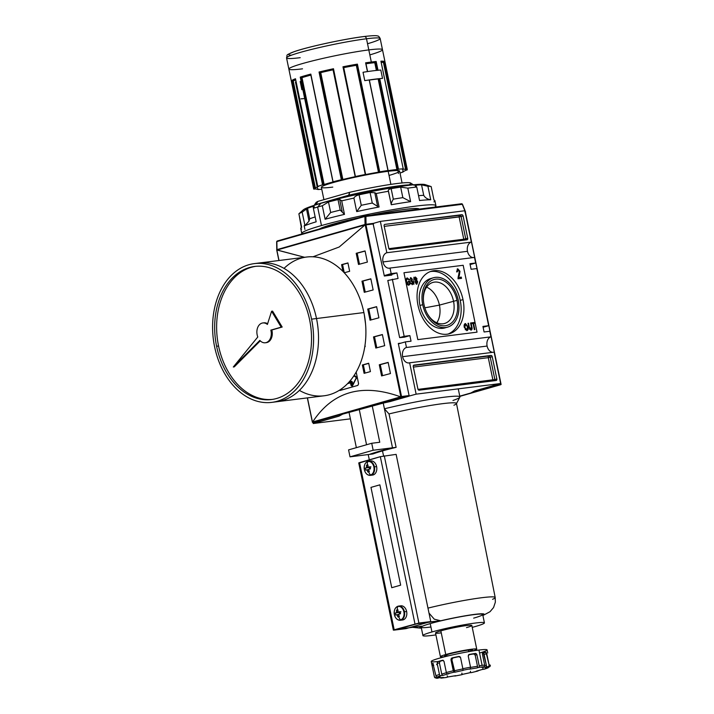<?xml version="1.0" encoding="UTF-8"?>
<svg xmlns="http://www.w3.org/2000/svg" width="714" height="714" viewBox="0 0 714 714"><rect width="100%" height="100%" fill="white"/><g stroke="black" fill="none" stroke-linecap="round" stroke-linejoin="round"><path stroke-width="1.07" d="M423.447 300.835A21.331 14.78 -105.9 0 1 432.898 282.432A21.331 14.78 -105.9 0 1 453.506 301.085A21.331 14.78 -105.9 0 1 444.608 323.46A21.331 14.78 -105.9 0 1 426.865 312.812A21.331 14.78 -105.9 0 0 445.929 322.987A21.331 14.78 -105.9 0 0 453.506 301.085A21.331 14.78 74.1 0 0 435.852 282.03A21.331 14.78 74.1 0 0 423.447 300.835M456.987 300.371A23.848 16.529 -105.9 0 1 445.313 325.736A23.848 16.529 -105.9 0 1 424 304.521A23.848 16.529 -105.9 0 1 423.411 300.478A23.848 16.529 -105.9 0 1 437.12 279.076A23.848 16.529 -105.9 0 1 456.987 300.371A23.848 16.529 -105.9 0 1 448.392 324.906A23.848 16.529 -105.9 0 1 427.026 313.143A23.848 16.529 -105.9 0 1 424 304.521A23.848 16.529 -105.9 0 1 435.674 279.165A23.848 16.529 -105.9 0 1 456.987 300.371L439.422 305.11A21.331 14.78 -105.9 0 1 436.789 322.773A21.331 14.78 -105.9 0 0 439.422 305.11A21.331 14.78 74.1 0 0 426.624 287.135A21.331 14.78 -105.9 0 1 439.422 305.11L424.848 307.814M458.263 300.21A25.686 17.796 74.1 0 0 433.443 277.746A25.686 17.796 74.1 0 0 422.724 304.682A25.686 17.796 74.1 0 0 447.544 327.146A25.686 17.796 74.1 0 0 458.263 300.21A25.686 17.796 -105.9 0 1 445.688 327.53A25.686 17.796 -105.9 0 1 422.724 304.682A25.686 17.796 -105.9 0 1 435.299 277.371A25.686 17.796 -105.9 0 1 458.263 300.21M447.544 327.146L444.768 327.94A25.686 17.796 -105.9 0 1 419.957 305.476A25.686 17.796 -105.9 0 1 430.676 278.54A25.686 17.796 -105.9 0 1 432.077 278.228A25.686 17.796 74.1 0 0 419.957 305.476L422.724 304.682M460.227 300.407A32.541 22.545 74.1 0 0 430.194 271.623A32.541 22.545 -105.9 0 1 460.227 300.407A32.541 22.545 -105.9 0 1 448.017 334.072A32.541 22.545 74.1 0 0 460.227 300.407L463.002 299.612A32.541 22.545 -105.9 0 1 449.418 333.733A32.541 22.545 -105.9 0 1 417.985 305.28A32.541 22.545 -105.9 0 1 431.559 271.159A32.541 22.545 -105.9 0 1 463.002 299.612A32.541 22.545 -105.9 0 1 447.071 334.214A32.541 22.545 -105.9 0 1 417.985 305.28A32.541 22.545 74.1 0 1 433.916 270.677A32.541 22.545 74.1 0 1 463.002 299.612M470.776 329.261L470.178 329.431L470.776 329.261L471.365 326.932L470.544 322.969L471.053 322.906L471.883 326.914C472.373 328.654 472.079 329.734 470.999 330.154L468.839 327.298L468.009 323.29L468.518 323.228L469.339 327.19L470.776 329.261L469.339 327.19L468.518 323.228L468.009 323.29L468.839 327.298L470.999 330.154C472.079 329.734 472.373 328.654 471.883 326.914L471.053 322.906L470.544 322.969L471.365 326.932L470.365 329.395M457.558 268.866L456.63 271.784L457.371 271.82L457.995 269.946L457.371 271.82L456.63 271.784L457.781 268.821L459.986 271.302L458.665 277.434L461.28 277.103L461.539 278.353L457.995 278.799L459.281 271.409L457.772 270.008M413.924 277.202L413.834 284.359L413.924 277.202M409.068 285.038L410.273 283.788L408.265 285.252L409.595 283.556L410.273 283.788L409.738 281.209L409.149 281.378L409.292 282.092L409.149 281.378L408.113 281.512L409.738 281.209L408.096 281.414L408.265 282.217L409.399 282.075L409.675 283.396L408.06 284.449L406.98 284.047L408.649 284.279L406.105 281.834L406.596 281.691L406.462 280.281L405.936 280.432L407.498 278.746L406.462 280.281L406.596 281.691L408.649 284.279L409.675 283.396L409.399 282.075L408.265 282.217L408.096 281.414L409.738 281.209L410.273 283.788L408.854 285.082C407.417 284.948 406.498 283.851 406.096 281.798C405.623 279.718 406.034 278.433 407.337 277.942L409.39 279.79L407.301 278.781L405.864 280.45L406.9 278.915M407.105 277.987L407.337 277.942C406.034 278.433 405.623 279.718 406.096 281.798C406.498 283.851 407.417 284.948 408.854 285.082M410.702 277.612L410.041 279.522L411.005 278.389L411.817 279.317L411.21 280.495L411.817 279.317L411.005 278.389L410.041 279.522L410.827 277.594L412.317 279.219L412.067 280.673L413.147 282.298L412.299 284.645L410.666 282.833L412.237 283.824L411.648 283.993L412.638 282.351L411.326 281.289L411.389 280.45L410.791 280.62M412.451 284.618L413.147 282.298L412.067 280.673L412.317 279.219L410.827 277.594M411.63 281.146L412.638 282.351L412.148 283.842L410.666 282.833L412.299 284.645M416.887 284.065L415.182 282.084L415.539 280.227L414.656 278.915L415.423 277.014L416.94 278.647L416.628 280.084L417.717 281.789L416.887 284.065L417.717 281.789L416.628 280.084L416.94 278.647L415.423 277.014L414.656 278.915L415.539 280.227L415.182 282.084L417.047 284.038M468.036 326.869C468.5 328.851 468.125 330.118 466.911 330.662L464.323 327.423C463.823 325.397 464.198 324.094 465.43 323.522L468.036 326.869L465.43 323.522C464.198 324.094 463.823 325.397 464.323 327.423L466.911 330.662C468.125 330.118 468.5 328.851 468.036 326.869L467.545 327.012L468.036 326.869M473.56 323.415L474.837 329.573L474.328 329.645L473.052 323.478L471.784 323.638L471.615 322.835L474.658 322.451L474.819 323.255L473.56 323.415L474.819 323.255L474.658 322.451L471.615 322.835L471.784 323.638L473.052 323.478L474.328 329.645L474.837 329.573L473.56 323.415L473.07 323.558L473.56 323.415M469.946 263.716L475.667 262.993L470.124 264.582L475.667 262.993L469.946 263.716L471.097 269.285L476.827 268.571L488.653 325.691L484.128 326.985L488.653 325.691L482.932 326.414L488.653 325.691L476.827 268.571L471.097 269.285L469.946 263.716M402.616 356.688A7.845 5.623 82.8 0 0 409.64 362.801L416.137 394.155L409.64 362.801L494.142 352.163L409.64 362.801A7.845 5.623 82.8 0 1 409.033 362.926A7.845 5.623 82.8 0 1 402.616 356.688A7.845 5.623 82.8 0 1 406.471 347.477L490.964 336.838L489.813 331.269L484.083 331.983L482.932 326.414L484.083 331.983L489.813 331.269L490.964 336.838L406.471 347.477L405.311 341.899L406.471 347.477A7.845 5.623 82.8 0 0 402.616 356.688L487.109 346.058A7.845 5.623 -97.2 0 0 492.91 352.323A7.845 5.623 -97.2 0 1 487.109 346.058A7.845 5.623 82.8 0 1 490.964 336.838A7.845 5.623 -97.2 0 0 487.109 346.058M411.041 341.185L405.311 341.899L398.385 343.88L405.311 341.899L411.041 341.185L409.881 335.607L399.635 337.624L404.16 336.33L392.334 279.201L404.16 336.33L409.881 335.607L404.347 337.186L399.635 337.624L387.8 280.495L399.635 337.624L404.347 337.186L409.881 335.607L411.041 341.185M398.055 278.487L387.8 280.495L398.055 278.487L396.904 272.909L398.055 278.487M396.904 272.909L391.174 273.632L384.248 275.604L391.174 273.632L390.022 268.053L391.174 273.632L396.904 272.909L387.283 275.658L396.904 272.909M382.99 261.949A7.845 5.623 82.8 0 0 390.022 268.053L474.515 257.424L475.667 262.993L474.515 257.424L390.022 268.053A7.845 5.623 82.8 0 1 389.416 268.178A7.845 5.623 82.8 0 1 382.99 261.949A7.845 5.623 82.8 0 1 386.845 252.729L380.357 221.385L386.845 252.729L471.347 242.1A7.845 5.623 -97.2 0 0 467.491 251.31A7.845 5.623 -97.2 0 0 473.293 257.576A7.845 5.623 -97.2 0 1 467.491 251.31A7.845 5.623 82.8 0 1 471.347 242.1L464.85 210.746L471.347 242.1L386.845 252.729A7.845 5.623 82.8 0 0 382.99 261.949L467.491 251.31M380.357 221.385L373.056 223.464L384.337 276.023L373.038 223.473L380.357 221.385L464.85 210.746L380.357 221.385M313.009 422.385L313.241 423.518L350.387 418.841L313.241 423.518L313.009 422.385M338.963 416.173L313.241 423.518L338.963 416.173L342.738 414.12L374.395 405.088L390.406 401.491L374.395 405.088L342.738 414.12L338.963 416.173L320.47 421.438L338.963 416.173L342.738 414.12L338.963 416.173M416.137 394.155L342.738 414.12L416.137 394.155L500.63 383.516L474.908 390.853L500.63 383.516L416.137 394.155M494.142 352.163L500.63 383.516L494.142 352.163M417.886 388.925L413.272 366.63L417.886 388.925A1.428 0.991 74.1 0 0 419.163 390.192L496.159 380.5L419.163 390.192A1.428 0.991 74.1 0 1 417.886 388.925M496.159 380.5A1.428 0.991 74.1 0 0 496.855 378.982L492.241 356.697L496.855 378.982L494.873 379.553L490.259 357.259A1.428 0.991 74.1 0 0 488.983 355.991L413.415 365.506L488.983 355.991A1.428 0.991 -105.9 0 1 490.259 357.259L488.287 357.669L492.901 379.955L418.038 389.38L494.873 379.553L490.259 357.259L492.241 356.697A1.428 0.991 74.1 0 0 490.964 355.42L413.968 365.113L488.983 355.991A1.428 1.026 82.8 0 0 488.287 357.669A1.428 1.026 82.8 0 1 488.983 355.991L490.964 355.42A1.428 0.991 74.1 0 1 492.241 356.697L488.287 357.669L492.901 379.955L494.873 379.553A1.428 0.991 -105.9 0 1 494.731 380.687A1.428 0.991 74.1 0 0 494.873 379.553L496.855 378.982A1.428 0.991 74.1 0 1 496.159 380.5M413.968 365.113A1.428 0.991 74.1 0 0 413.272 366.63A1.428 0.991 74.1 0 1 413.968 365.113L413.968 365.113M463.1 215.967L467.715 238.262L463.1 215.967A1.428 0.991 74.1 0 0 461.824 214.7L384.828 224.392L459.843 215.262A1.428 0.991 -105.9 0 1 461.119 216.538L463.1 215.967A1.428 0.991 74.1 0 0 461.824 214.7L459.843 215.262A1.428 1.026 -97.2 0 0 459.138 216.94L384.221 226.374L461.119 216.538A1.428 0.991 74.1 0 0 459.843 215.262A1.428 1.026 82.8 0 0 459.138 216.94L463.761 239.235L459.138 216.94L463.1 215.967M384.828 224.392A1.428 0.991 74.1 0 0 384.132 225.91L388.746 248.204L384.132 225.91A1.428 0.991 74.1 0 1 384.828 224.392L384.828 224.392M388.746 248.204A1.428 0.991 74.1 0 0 390.022 249.472L467.018 239.779L390.022 249.472A1.428 0.991 74.1 0 1 388.746 248.204M467.018 239.779A1.428 0.991 74.1 0 0 467.715 238.262L465.733 238.824L461.119 216.538L465.733 238.824A1.428 0.991 -105.9 0 1 465.59 239.958A1.428 0.991 74.1 0 0 465.733 238.824L463.761 239.235A1.428 1.026 -97.2 0 0 464.243 240.127A1.428 1.026 82.8 0 1 463.761 239.235L467.715 238.262A1.428 0.991 74.1 0 1 467.018 239.779M471.133 392.914L474.908 390.853L471.133 392.914L459.771 396.154L471.133 392.914M483.083 327.146L484.128 326.985L483.083 327.146M341.729 388.684L341.792 388.987A1.428 1.026 -97.2 0 0 342.238 389.844A1.428 1.026 -97.2 0 1 341.792 388.987L341.729 388.684M407.337 277.942L409.39 279.79L408.97 280.075L407.498 278.746M406.828 278.103L408.39 279.067L406.828 278.103M412.148 283.842L411.648 283.993M410.416 278.558L409.97 279.718L410.416 278.558M410.434 277.764L411.389 278.514L410.434 277.764M411.826 279.361L412.317 279.219L411.826 279.361M411.719 279.388L411.469 280.843L412.067 280.673L411.469 280.843L412.076 281.289L411.469 280.843L411.719 279.388M412.656 282.432L413.147 282.298L412.656 282.432M412.638 283.369L412.121 284.654L412.638 283.369M415.012 277.175L416.012 277.933L415.012 277.175M416.44 278.79L416.94 278.647L416.44 278.79M416.342 278.817L416.039 280.254L416.628 280.084L416.039 280.254L416.583 280.691L416.039 280.254L416.342 278.817M417.226 281.932L417.717 281.789L417.226 281.932M417.128 281.959L416.298 284.234L417.128 281.959M416.726 283.262L415.191 282.146L416.155 280.584L417.208 281.843L416.726 283.262L417.208 281.843L416.155 280.584L415.682 282.003L416.726 283.262L415.628 283.262L416.824 283.244L416.226 283.413M415.432 277.862L414.566 279.022L415.593 277.817L415.164 278.853L416.092 279.763L415.494 279.933M416.003 279.781L416.432 278.737L416.003 279.781L414.673 278.995L415.593 277.817L416.432 278.737L415.593 277.817M416.155 280.584L415.468 280.772M457.995 269.946L459.281 271.409L457.995 278.799L461.539 278.353L461.28 277.103L460.682 277.273L460.923 278.433L460.682 277.273L458.067 277.603L461.28 277.103L458.067 277.603L459.334 275.497L458.745 275.666L459.397 271.472L459.986 271.302L459.397 271.472L457.183 268.991L459.397 271.472L458.067 277.603L459.334 275.497L459.986 271.302L457.781 268.821M457.406 270.115L456.773 271.989L457.406 270.115M464.966 323.683L466.554 324.736L464.966 323.683M467.599 328.922L466.769 330.68L467.599 328.922M466.742 329.859L464.341 327.512L465.599 324.326L467.536 326.923L466.742 329.859L467.536 326.923L465.599 324.326L464.832 327.369L466.742 329.859L465.207 329.645L466.296 330.002M465.01 324.495L464.154 325.361L465.349 324.397M465.599 324.326L464.868 324.522M470.562 323.049L471.053 322.906L470.562 323.049M471.499 328.654L470.892 330.163L471.499 328.654M468.027 323.362L468.518 323.228L468.027 323.362M469.401 329.118L470.178 329.431L469.401 329.118M471.642 322.924L474.658 322.451L474.06 322.621L474.212 323.335L474.06 322.621L471.642 322.924M408.81 396.243L390.406 401.491L408.81 396.243L409.095 395.574L408.81 396.243L401.214 397.198L408.81 396.243M398.305 343.461L409.095 395.574L398.305 343.461L401.081 343.113L398.305 343.461M391.834 275.077L384.337 276.023L391.834 275.077M358.589 383.721L356.179 372.074L358.589 383.721L357.857 385.399A428.114 32.755 168.3 0 0 340.042 390.487A428.114 32.755 -11.7 0 1 357.857 385.399L358.589 383.721M365.202 224.767L339.195 247.008L312.973 256.79L339.195 247.008L365.015 224.928L277.014 250.043L304.583 257.29L276.693 249.864L276.943 250.284L277.184 249.614L365.434 224.428L365.979 224.865L373.547 223.919L365.461 224.526L276.836 249.989L279.013 260.503L276.693 249.864L365.434 224.428L400.857 396.913L401.527 396.52L365.979 224.865L401.527 396.52L401.214 397.198L312.964 422.385L312.625 421.983C332.867 391.326 362.194 382.954 400.616 396.868C362.194 382.954 332.867 391.326 312.625 421.983L400.616 396.868L401.214 397.198L312.411 422.358L400.857 396.913L365.202 224.767M364.095 373.342L362.364 364.988A428.114 32.755 -11.7 0 1 368.692 363.239L370.423 371.601A428.114 32.755 168.3 0 0 364.095 373.342L362.364 364.988A428.114 32.755 -11.7 0 1 368.692 363.239L370.423 371.601A428.114 32.755 168.3 0 0 364.095 373.342M365.229 346.522A428.114 32.755 168.3 0 0 364.783 346.647A428.114 32.755 168.3 0 1 365.229 346.522L364.988 345.335L365.229 346.522M364.318 314.803L365.559 324.049L364.318 314.803M342.988 271.436L341.587 264.671A428.114 32.755 -11.7 0 1 347.923 262.922L349.646 271.284A428.114 32.755 168.3 0 0 344.264 272.766L342.577 264.546L341.587 264.671A428.114 32.755 -11.7 0 1 347.923 262.922L349.646 271.284A428.114 32.755 168.3 0 0 344.264 272.766L342.577 264.546L341.587 264.671L342.988 271.436M381.588 375.921L379.286 364.774A428.114 32.755 -11.7 0 1 388.148 362.4L390.46 373.547A428.114 32.755 168.3 0 0 381.588 375.921L379.286 364.774A428.114 32.755 -11.7 0 1 388.148 362.4L390.46 373.547A428.114 32.755 168.3 0 0 381.588 375.921M375.823 348.057L373.511 336.91A428.114 32.755 -11.7 0 1 382.383 334.536L384.685 345.674A428.114 32.755 168.3 0 0 375.823 348.057L373.511 336.91A428.114 32.755 -11.7 0 1 382.383 334.536L384.685 345.674A428.114 32.755 168.3 0 0 375.823 348.057M358.508 264.457L356.197 253.309A428.114 32.755 -11.7 0 1 365.068 250.935L367.38 262.083A428.114 32.755 168.3 0 0 358.508 264.457L356.197 253.309A428.114 32.755 -11.7 0 1 365.068 250.935L367.38 262.083A428.114 32.755 168.3 0 0 358.508 264.457M364.274 292.329L361.971 281.182A428.114 32.755 -11.7 0 1 370.843 278.799L373.145 289.946A428.114 32.755 168.3 0 0 364.274 292.329L361.971 281.182A428.114 32.755 -11.7 0 1 370.843 278.799L373.145 289.946A428.114 32.755 168.3 0 0 364.274 292.329M370.048 320.193L367.737 309.046A428.114 32.755 -11.7 0 1 376.608 306.663L378.92 317.81A428.114 32.755 168.3 0 0 370.048 320.193L367.737 309.046A428.114 32.755 -11.7 0 1 376.608 306.663L378.92 317.81A428.114 32.755 168.3 0 0 370.048 320.193M373.074 223.464L365.434 224.428L373.038 223.473M376.635 306.797A426.686 32.639 168.3 0 0 368.736 308.921L367.737 309.046L368.736 308.921L371.012 319.934L368.736 308.921A426.686 32.639 168.3 0 1 376.635 306.797M370.869 278.933A426.686 32.639 168.3 0 0 362.962 281.057L361.971 281.182L362.962 281.057L365.238 292.062L362.962 281.057A426.686 32.639 168.3 0 1 370.869 278.933M365.095 251.069A426.686 32.639 168.3 0 0 357.187 253.184L356.197 253.309L357.187 253.184L359.472 264.198L357.187 253.184A426.686 32.639 168.3 0 1 365.095 251.069M382.409 334.661A426.686 32.639 168.3 0 0 374.502 336.785L373.511 336.91L374.502 336.785L376.787 347.798L374.502 336.785A426.686 32.639 168.3 0 1 382.409 334.661M388.175 362.533A426.686 32.639 168.3 0 0 380.276 364.649L379.286 364.774L380.276 364.649L382.552 375.662L380.276 364.649A426.686 32.639 168.3 0 1 388.175 362.533M347.95 263.064A426.686 32.639 168.3 0 0 342.577 264.546A426.686 32.639 168.3 0 1 347.95 263.064M368.719 363.381A426.686 32.639 168.3 0 0 363.355 364.863L362.364 364.988L363.355 364.863L365.05 373.083L363.355 364.863A426.686 32.639 168.3 0 1 368.719 363.381M493.017 385.685L500.612 384.73L493.017 385.685L493.294 385.016L493.017 385.685L474.614 390.942L470.838 392.995L459.771 396.154M499.72 383.775L500.416 384.123L499.72 383.775M501.103 384.453L465.394 212.022L464.832 211.96L465.385 211.996L500.862 384.07L496.998 384.551L501.103 384.489L465.314 212.415M500.612 384.73L459.816 396.377L500.612 384.73L500.862 384.07M465.332 211.871L462.244 204.204L465.314 211.79M366.041 224.285L373.431 223.357L366.041 224.285L365.916 216.44L462.27 204.311L364.899 216.467L365.916 216.44L366.041 224.285M276.987 249.623L365.041 224.491L364.899 216.467A0.714 0.491 -105.9 0 1 365.273 215.887A0.714 0.509 82.8 0 1 365.916 216.44A0.714 0.509 -97.2 0 0 365.273 215.887A0.714 0.491 74.1 0 0 364.899 216.467L276.853 241.591L276.987 249.623L365.041 224.491L364.899 216.467L276.853 241.591L277.005 249.704M380.803 70.043A47.802 3.659 168.3 0 0 377.992 70.267A47.802 3.659 -11.7 0 1 380.803 70.043A47.802 3.659 168.3 0 0 363.033 72.275L364.765 80.637A47.802 3.659 -11.7 0 1 369.165 79.959A47.802 3.659 168.3 0 0 364.765 80.637A47.802 3.659 -11.7 0 1 382.534 78.397L380.803 70.043A47.802 3.659 168.3 0 0 363.033 72.275L364.765 80.637L363.033 72.275A47.802 3.659 -11.7 0 1 367.433 71.596A47.802 3.659 168.3 0 0 363.033 72.275L364.765 80.637A47.802 3.659 -11.7 0 1 382.534 78.397A47.802 3.659 168.3 0 0 379.723 78.629A47.802 3.659 -11.7 0 1 382.534 78.397L380.803 70.043M380.981 61.342L403.249 168.879A47.802 3.659 168.3 0 0 398.474 169.191L397.528 169.405L398.474 169.191A47.802 3.659 -11.7 0 1 403.214 168.87L380.91 61.172A47.802 3.659 -11.7 0 1 384.757 61.529L407.06 169.236L406.534 169.316L407.06 169.236A47.802 3.659 -11.7 0 1 407.051 169.994A47.802 3.659 168.3 0 0 407.292 169.504A47.802 3.659 168.3 0 0 407.06 169.236L384.757 61.529L384.382 62.011L384.757 61.529A47.802 3.659 -11.7 0 0 380.91 61.172L380.981 61.475M400.018 173.056A47.802 3.659 168.3 0 0 403.169 171.94L403.169 171.94A47.802 3.659 -11.7 0 1 400.018 173.056M317.748 189.513A47.802 3.659 168.3 0 0 321.764 189.264A47.802 3.659 -11.7 0 1 317.748 189.513L295.444 81.976M295.489 78.745L317.792 186.443A47.802 3.659 -11.7 0 1 322.549 184.819L323.183 184.676L322.549 184.819A47.802 3.659 168.3 0 0 317.792 186.443L295.489 78.745A47.802 3.659 -11.7 0 0 291.607 80.7L313.91 188.398A47.802 3.659 168.3 0 0 313.669 188.889A47.802 3.659 168.3 0 0 313.901 189.156L314.419 189.076L313.901 189.156A47.802 3.659 -11.7 0 1 313.91 188.398L291.607 80.7L293.249 81.182L315.383 188.05L314.856 188.184L315.383 188.05A46.383 3.552 -11.7 0 1 318.765 186.345A46.383 3.552 168.3 0 0 315.383 188.05L293.249 81.182A46.383 3.552 168.3 0 1 295.676 79.87A46.383 3.552 168.3 0 0 293.249 81.182L292.695 80.887A46.803 3.579 -11.7 0 1 295.614 79.352A46.803 3.579 -11.7 0 0 292.695 80.887L314.856 188.184L292.213 80.977L314.437 188.264L313.91 188.398L314.856 188.184L292.213 80.977L291.607 80.7A47.802 3.659 -11.7 0 1 295.489 78.745L295.534 79.058M355.42 176.545L333.197 69.276A47.374 3.624 168.3 0 0 319.685 72.346L341.926 179.625L319.702 72.346L319.042 72.025L341.346 179.723L341.926 179.625L341.346 179.723A47.802 3.659 168.3 0 0 333.126 181.793L333.126 181.793A47.802 3.659 -11.7 0 1 341.346 179.723L319.042 72.025L320.729 72.596A46.383 3.552 168.3 0 1 333.054 69.82L333.331 69.294M342.97 66.795A47.802 3.659 -11.7 0 1 357.411 64.126L379.714 171.833A47.802 3.659 -11.7 0 1 387.916 170.521L387.702 170.691A46.383 3.552 -11.7 0 1 396.904 169.53L378.143 78.968L378.777 78.843L397.528 169.405L396.904 169.53A46.383 3.552 168.3 0 0 387.702 170.691L387.916 170.521A47.802 3.659 168.3 0 0 379.714 171.833L379.018 172.029L356.786 64.751A46.803 3.579 -11.7 0 0 343.443 67.214A46.803 3.579 -11.7 0 1 356.786 64.751L356.322 65.295A46.383 3.552 168.3 0 0 343.746 67.625L343.746 67.625A46.383 3.552 168.3 0 1 356.322 65.304L378.447 172.172A46.383 3.552 168.3 0 0 365.88 174.484A46.383 3.552 -11.7 0 1 378.447 172.172L379.018 172.029L378.447 172.172L356.322 65.304L357.411 64.126A47.802 3.659 -11.7 0 0 342.97 66.795L365.273 174.493A47.802 3.659 168.3 0 0 355.795 176.447L355.795 176.447A47.802 3.659 -11.7 0 1 365.273 174.493L342.97 66.795L365.63 174.439M379.723 78.629L379.089 78.754L397.841 169.316L378.777 78.843L379.723 78.629L398.474 169.191L379.723 78.629M396.939 169.53L378.143 78.968A46.383 3.552 168.3 0 0 369.361 80.066A46.383 3.552 168.3 0 1 378.143 78.968L378.777 78.843L397.528 169.405L396.939 169.53L378.188 78.968M377.358 70.391L377.992 70.267L376.171 61.493L375.671 62.02L376.171 61.493L377.992 70.267L377.358 70.391M375.626 62.038L377.34 70.329L375.626 62.038M374.796 62.6L374.77 62.671A46.383 3.552 168.3 0 0 365.987 63.769A46.383 3.552 168.3 0 1 374.77 62.671L376.412 70.427M369.218 79.995L387.961 170.512M365.791 63.269L365.613 62.823L365.791 63.269M318.025 189.415L318.756 189.219L318.025 189.415M315.365 188.907A46.383 3.552 168.3 0 0 318.721 189.219A46.383 3.552 -11.7 0 1 315.365 188.907L314.847 188.978L315.365 188.907M318.489 186.363L317.882 186.47L318.489 186.363M323.183 184.676L324.12 184.507L323.487 184.64L301.272 77.353L301.995 77.639L324.12 184.507A46.383 3.552 -11.7 0 1 333.34 181.874A46.383 3.552 168.3 0 0 324.12 184.507L301.995 77.639A46.383 3.552 168.3 0 1 310.849 75.104A46.383 3.552 168.3 0 0 301.995 77.639L301.317 77.353A46.803 3.579 -11.7 0 1 310.751 74.649A46.803 3.579 -11.7 0 0 301.317 77.353L323.183 184.676M320.479 72.676L342.604 179.544A46.383 3.552 -11.7 0 1 355.188 176.688L355.188 176.688A46.383 3.552 168.3 0 0 342.604 179.544L342.024 179.633L319.934 72.373L320.47 72.676M365.639 174.457L343.434 67.161A47.374 3.624 168.3 0 1 356.938 64.679A47.374 3.624 168.3 0 0 343.434 67.17M365.63 174.528L343.746 67.625L365.622 174.466M402.937 168.977L402.205 169.173L402.937 168.977M383.525 62.359L383.463 62.618A46.383 3.552 168.3 0 0 381.142 62.305A46.383 3.552 168.3 0 1 383.463 62.618L405.588 169.486A46.383 3.552 168.3 0 0 402.241 169.173A46.383 3.552 -11.7 0 1 405.588 169.486L383.463 62.618L384.382 62.011A47.374 3.624 168.3 0 0 381.008 61.672A47.374 3.624 168.3 0 1 384.382 62.011L406.534 169.316L384.319 62.029L406.114 169.405L383.525 62.359L406.534 169.316L405.713 169.486M406.525 170.128L405.579 170.343L406.525 170.128M402.196 172.038A46.383 3.552 168.3 0 0 405.579 170.343A46.383 3.552 -11.7 0 1 402.196 172.038L402.196 172.038M402.285 172.065L402.892 171.949L402.277 172.012M402.062 182.963L399.608 171.092A39.957 3.061 168.3 0 0 388.184 171.289A39.957 3.061 168.3 0 0 345.237 179.455A39.957 3.061 168.3 0 0 321.354 187.3L323.915 199.661M313.723 206.007L315.936 202.66A48.516 3.713 -11.7 0 1 317.926 201.375L349.583 192.334A48.516 3.713 -11.7 0 1 410.675 183.043L414.04 185.229M408.854 184.864A48.516 3.713 168.3 0 0 396.948 183.534A48.516 3.713 168.3 0 0 349.583 192.334L348.896 196.296L348.673 195.234A51.372 3.927 168.3 0 1 412.665 184.89A51.372 3.927 168.3 0 0 348.673 195.234L316.034 204.552A51.372 3.927 168.3 0 0 314.847 205.141A51.372 3.927 -11.7 0 1 316.034 204.552L317.926 201.375L316.034 204.552L348.673 195.234L349.583 192.334L317.926 201.375M333.063 181.811L310.822 74.095A47.802 3.659 -11.7 0 0 300.246 77.112L300.969 77.398L300.246 77.112A47.802 3.659 -11.7 0 1 310.822 74.095M355.411 176.554L333.483 68.74A47.802 3.659 -11.7 0 0 319.042 72.025A47.802 3.659 -11.7 0 1 333.483 68.74M257.156 334.839A9.987 7.158 -97.2 0 0 257.79 336.99A9.987 7.158 82.8 0 1 257.156 334.839A9.987 7.158 82.8 0 1 259.494 324.674A9.987 7.158 82.8 0 1 267.393 324.442A9.987 7.158 -97.2 0 0 262.832 322.951A9.987 7.158 -97.2 0 0 257.156 334.839M263.332 322.915A9.987 7.158 -97.2 0 1 267.616 323.754A9.987 7.158 -97.2 0 0 263.823 322.826L262.832 322.951M267.393 324.442L271.597 311.25L272.578 311.125L282.182 327.039L272.578 311.125L271.597 311.25L281.191 327.164L282.182 327.039L271.811 330.002L282.182 327.039L281.191 327.164L271.597 311.25L267.393 324.442M233.299 366.996L234.281 366.871L260.271 340.846L234.281 366.871L233.299 366.996L257.79 336.99L233.299 366.996L259.842 340.399A9.987 7.158 -97.2 0 0 265.322 342.774A9.987 7.158 -97.2 0 0 270.82 330.127L281.191 327.164L270.82 330.127A9.987 7.158 82.8 0 1 268.464 341.247A9.987 7.158 82.8 0 1 259.842 340.399L233.299 366.996M265.322 342.774L266.313 342.649A9.987 7.158 -97.2 0 0 271.811 330.002A9.987 7.158 -97.2 0 1 265.813 342.684M311.572 319.149A69.927 50.132 -97.2 0 1 277.228 401.259A69.927 50.132 -97.2 0 1 214.611 346.825A69.927 50.132 82.8 0 1 254.362 263.609A69.927 50.132 82.8 0 1 311.572 319.149A69.927 50.132 82.8 0 1 271.829 402.366A69.927 50.132 82.8 0 1 214.611 346.825A69.927 50.132 82.8 0 1 248.954 264.716A69.927 50.132 82.8 0 1 311.572 319.149L316.507 318.533A69.927 50.132 -97.2 0 0 256.835 263.386M216.592 346.254A67.071 48.088 82.8 0 1 249.534 267.5A67.071 48.088 82.8 0 1 309.59 319.711A67.071 48.088 82.8 0 1 271.472 399.537A67.071 48.088 82.8 0 1 216.592 346.254A67.071 48.088 82.8 0 1 254.719 266.438A67.071 48.088 82.8 0 1 309.59 319.711A67.071 48.088 82.8 0 1 276.657 398.474A67.071 48.088 82.8 0 1 216.592 346.254L218.564 346.013A67.071 48.088 82.8 0 1 255.701 266.331A67.071 48.088 -97.2 0 0 218.564 346.013A67.071 48.088 -97.2 0 0 272.453 399.394A67.071 48.088 82.8 0 1 218.564 346.013M254.362 263.609L306.672 257.022A69.927 50.132 82.8 0 1 363.89 312.562A69.927 50.132 82.8 0 1 324.138 395.779L271.829 402.366M301.763 211.192L303.28 209.862A62.787 4.802 -11.7 0 1 320.916 203.329A62.787 4.802 -11.7 0 1 383.614 189.246A62.787 4.802 -11.7 0 1 425.16 184.623L431.167 186.577A68.499 5.239 168.3 0 0 427.909 186.274A68.499 5.239 -11.7 0 1 431.167 186.577L428.784 185.801M344.487 214.37A68.499 5.239 -11.7 0 0 325.111 219.243L330.662 212.495A64.215 4.909 -11.7 0 1 340.194 210.094L338.017 199.572A64.215 4.909 -11.7 0 0 328.485 201.973L330.662 212.495A64.215 4.909 -11.7 0 1 340.194 210.094L344.487 214.37A68.499 5.239 168.3 0 0 325.111 219.243L322.317 205.748L328.485 201.973L330.662 212.495L325.111 219.243L322.317 205.748A68.499 5.239 168.3 0 0 317.632 207.051A68.499 5.239 168.3 0 0 313.366 208.301L316.168 221.804L313.366 208.301L314.205 206.569L313.044 206.382C314.481 206.078 314.588 206.721 313.366 208.301A68.499 5.239 168.3 0 1 317.632 207.051A68.499 5.239 -11.7 0 1 322.317 205.748L328.485 201.973A64.215 4.909 -11.7 0 1 338.017 199.572L339.65 199.367L341.694 200.866L344.487 214.37L341.694 200.866A68.499 5.239 -11.7 0 1 353.912 198.09A68.499 5.239 168.3 0 0 341.694 200.866L341.667 200.518M377.617 206.391L372.262 203.044A64.215 4.909 -11.7 0 0 361.266 205.311A64.215 4.909 -11.7 0 1 372.262 203.044L370.084 192.53A64.215 4.909 -11.7 0 0 359.088 194.788L361.266 205.311L356.705 211.594A68.499 5.239 -11.7 0 1 379.063 206.998A68.499 5.239 168.3 0 0 356.705 211.594L353.912 198.09C354.572 196.653 356.295 195.556 359.088 194.788L361.266 205.311L356.705 211.594L353.912 198.09C354.572 196.653 356.295 195.556 359.088 194.788A64.215 4.909 -11.7 0 1 370.084 192.53L374.788 192.718L376.269 193.494L379.063 206.998L376.269 193.494A68.499 5.239 -11.7 0 1 388.478 191.245A68.499 5.239 168.3 0 0 376.269 193.494L374.788 192.718L377.617 206.391L372.262 203.044L370.084 192.53L374.788 192.718M391.272 204.739A68.499 5.239 -11.7 0 1 410.621 201.651A68.499 5.239 168.3 0 0 391.272 204.739L388.478 191.245C387.854 190.085 388.746 189.219 391.138 188.648L393.316 199.161C391.683 201.964 390.995 203.82 391.272 204.739L388.318 190.834M388.478 191.245C387.854 190.085 388.746 189.219 391.138 188.648A64.215 4.909 -11.7 0 1 400.661 187.122L407.828 188.148A68.499 5.239 -11.7 0 1 416.753 187.023A68.499 5.239 168.3 0 0 407.828 188.148L410.621 201.651L407.828 188.148L400.661 187.122A64.215 4.909 -11.7 0 0 391.138 188.648L393.316 199.161A64.215 4.909 -11.7 0 1 402.839 197.644L410.621 201.651L402.839 197.644L400.661 187.122L402.839 197.644A64.215 4.909 -11.7 0 0 393.316 199.161M416.753 187.023L415.173 185.738L416.057 185.185A64.215 4.909 -11.7 0 1 421.546 184.819L427.909 186.274L430.712 199.777L427.909 186.274L421.546 184.819A64.215 4.909 -11.7 0 0 416.057 185.185L416.405 186.845L416.057 185.185C414.709 185.462 414.941 186.077 416.753 187.023L419.555 200.527A68.499 5.239 -11.7 0 1 430.712 199.777A68.499 5.239 168.3 0 0 419.555 200.527L416.753 187.023M333.259 224.08A51.444 3.936 168.3 0 0 319.506 228.944A51.444 3.936 -11.7 0 1 333.259 224.08A51.444 3.936 168.3 0 1 358.785 217.734A51.444 3.936 168.3 0 0 333.259 224.08M434.54 207.167A68.499 5.239 168.3 0 0 435.924 205.712A68.499 5.239 168.3 0 0 394.066 209.452A68.499 5.239 168.3 0 0 321.47 225.562A68.499 5.239 168.3 0 0 301.772 233.496A68.499 5.239 168.3 0 0 302.147 233.897A68.499 5.239 -11.7 0 1 321.47 225.562A68.499 5.239 -11.7 0 1 400.724 208.327A68.499 5.239 -11.7 0 1 434.54 207.167M433.942 201.875A68.499 5.239 168.3 0 0 433.969 200.081A68.499 5.239 -11.7 0 1 434.88 200.696L435.924 205.712M433.969 200.081L431.167 186.577L433.969 200.081M419.198 209.095A51.444 3.936 168.3 0 0 419.011 208.907A51.444 3.936 168.3 0 0 370.762 215.191A51.444 3.936 168.3 0 1 419.198 209.095M309.01 221.135L304.958 225.651A68.499 5.239 -11.7 0 1 316.168 221.804A68.499 5.239 168.3 0 0 304.958 225.651L302.165 212.147A68.499 5.239 168.3 0 0 298.88 213.798L301.674 227.302L298.88 213.798L301.87 211.121L298.88 213.798A68.499 5.239 168.3 0 1 302.165 212.147L307.538 208.274A64.215 4.909 -11.7 0 1 313.044 206.382A64.215 4.909 -11.7 0 0 307.538 208.274L309.715 218.796L309.01 221.135L304.958 225.651L302.165 212.147L307.538 208.274L309.715 218.796L309.01 221.135L306.467 208.845M301.772 233.496L300.737 228.48A68.499 5.239 -11.7 0 1 301.674 227.302A68.499 5.239 168.3 0 0 301.647 229.087M301.335 227.552L299.184 215.262L301.335 227.552M423.732 195.333C425.107 197.751 427.427 199.233 430.712 199.777C427.427 199.233 425.107 197.751 423.732 195.333L421.546 184.819L423.732 195.333A64.215 4.909 -11.7 0 0 418.547 195.681A64.215 4.909 -11.7 0 1 423.732 195.333M472.748 650.954L472.561 650.026A14.271 1.089 168.3 0 0 468.473 650.097A14.271 1.089 168.3 0 0 453.14 653.007A14.271 1.089 168.3 0 0 444.608 655.809L444.804 656.746M487.733 652.962L487.109 649.918A28.542 2.187 168.3 0 0 478.951 650.052A28.542 2.187 168.3 0 0 448.276 655.889A28.542 2.187 168.3 0 0 431.211 661.494L434.389 676.818A1.428 1.419 168 0 1 434.389 676.818L431.8 664.163A28.542 2.187 -11.7 0 1 432.898 663.395A28.542 2.187 168.3 0 0 431.8 664.163L433.362 663.841L431.8 664.163L432.077 665.671L433.755 665.323L432.077 665.671M432.898 663.395L435.915 675.739A28.542 2.187 -11.7 0 1 439.458 674.462L437.147 663.315L439.458 674.462A1.428 1.151 -107.7 0 0 440.886 675.676L443.18 675.337L440.886 675.676A1.428 1.151 -107.7 0 1 439.458 674.462A28.542 2.187 -11.7 0 0 435.915 675.739A1.428 1.339 66.4 0 0 437.521 676.899A1.428 1.339 -113.6 0 1 435.915 675.739L432.898 663.395M437.147 663.315L437.691 661.655A28.542 2.187 -11.7 0 1 442.609 660.254A28.542 2.187 168.3 0 0 437.691 661.655L439.985 661.316L439.431 662.967L441.743 674.114A25.686 1.964 -11.7 0 1 446.393 672.758A25.686 1.964 -11.7 0 0 441.743 674.114A1.428 1.151 -107.7 0 0 443.18 675.337A24.258 1.856 -11.7 0 1 449.017 673.668L447.419 673.82A1.428 0.794 -104.7 0 1 446.33 672.499A28.542 2.187 -11.7 0 1 453.265 670.785L450.953 659.638L453.265 670.785L454.006 672.195L454.916 672.213L454.006 672.195L453.265 670.785A28.542 2.187 -11.7 0 0 446.33 672.499A1.428 0.794 75.3 0 0 447.419 673.82A27.114 2.071 -11.7 0 1 454.006 672.195A27.114 2.071 168.3 0 0 447.419 673.82L449.017 673.668A24.258 1.856 168.3 0 0 443.18 675.337A1.428 1.151 -107.7 0 1 441.743 674.114L439.431 662.967L437.147 663.315L437.512 661.753L439.985 661.316L439.431 662.967L437.147 663.315M442.609 660.254L444.019 661.351L442.76 660.227M444.019 661.351L446.33 672.499L444.019 661.351M450.953 659.638L451.998 657.942A28.542 2.187 -11.7 0 1 458.861 656.443A28.542 2.187 168.3 0 0 451.998 657.942L452.908 657.96L451.864 659.665L454.175 670.812A25.686 1.964 -11.7 0 1 462.806 668.929L463.118 670.205L462.851 668.697A28.542 2.187 -11.7 0 1 470.535 667.206L468.232 656.068L470.535 667.206L470.419 668.795L469.598 669.179L470.419 668.795L470.535 667.206A28.542 2.187 -11.7 0 0 462.851 668.697L463.118 670.205A27.114 2.071 -11.7 0 1 470.419 668.795A27.114 2.071 168.3 0 0 463.118 670.205L462.806 668.929A25.686 1.964 -11.7 0 0 454.175 670.812L454.916 672.213A24.258 1.856 -11.7 0 1 463.065 670.437A24.258 1.856 168.3 0 0 454.916 672.213L451.864 659.665L450.953 659.638L451.337 658.317L452.908 657.96L451.864 659.665L450.953 659.638M458.861 656.443L460.548 657.549L462.851 668.697L460.548 657.549L458.807 656.675A25.686 1.964 168.3 0 0 452.908 657.96A25.686 1.964 168.3 0 1 458.807 656.675L459.798 656.568L460.548 657.549L458.861 656.443M468.982 654.515L468.607 654.774A25.686 1.964 168.3 0 1 473.757 653.935L475.845 653.435L476.782 654.336L475.185 655.157L473.757 653.935L475.453 653.408L476.872 654.64L475.185 655.157L477.496 666.305L475.185 655.157L473.757 653.935A25.686 1.964 168.3 0 0 468.589 654.792L468.232 656.068L469.268 654.435A28.542 2.187 -11.7 0 1 475.453 653.408A28.542 2.187 168.3 0 0 469.268 654.435L468.679 654.702L469.268 654.435M482.12 665.386A28.542 2.187 -11.7 0 1 484.672 665.091A1.428 1.151 -95.7 0 1 483.851 666.778A27.114 2.071 168.3 0 0 478.63 667.438A27.114 2.071 -11.7 0 1 483.851 666.778L481.611 667.376L483.851 666.778A1.428 1.151 -95.7 0 0 484.672 665.091L482.369 653.944L484.672 665.091A28.542 2.187 -11.7 0 0 482.12 665.386A28.542 2.187 -11.7 0 0 479.183 665.787A1.428 0.875 81.7 0 1 478.63 667.438L476.943 667.965A24.258 1.856 168.3 0 0 469.598 669.179A24.258 1.856 -11.7 0 1 476.943 667.965A1.428 0.875 -98.3 0 0 477.496 666.305A25.686 1.964 -11.7 0 0 470.58 667.438A25.686 1.964 -11.7 0 1 477.496 666.305A1.428 0.875 81.7 0 1 476.943 667.965L478.63 667.438A1.428 0.875 -98.3 0 0 479.183 665.787L476.872 654.64L479.183 665.787A28.542 2.187 -11.7 0 1 482.12 665.386L478.951 650.052A28.542 2.187 168.3 0 0 440.011 658.022A28.542 2.187 168.3 0 0 438.253 661.485M482.887 652.471L482.369 653.944L482.887 652.471A28.542 2.187 -11.7 0 1 486.038 652.319A28.542 2.187 168.3 0 0 482.887 652.471L482.816 652.489M486.038 652.319L489.072 664.877A28.542 2.187 -11.7 0 1 490.286 665.243A1.428 1.419 -12 0 1 489.17 666.921L486.377 667.501L489.17 666.921A1.428 1.419 -12 0 0 490.286 665.243A28.542 2.187 -11.7 0 0 489.072 664.877A1.428 1.366 93.2 0 1 488.028 666.581A1.428 1.366 -86.8 0 0 489.072 664.877L486.769 653.729L484.092 654.345L486.404 665.493A1.428 1.366 93.2 0 1 485.35 667.197L488.028 666.581A27.114 2.071 -11.7 0 1 489.17 666.921A27.114 2.071 168.3 0 0 488.028 666.581L485.35 667.197A1.428 1.366 -86.8 0 0 486.404 665.493L483.36 652.935A25.686 1.964 168.3 0 0 482.405 652.953A25.686 1.964 168.3 0 1 483.36 652.935L486.038 652.319L486.769 653.729L484.092 654.345L483.36 652.935L486.038 652.319M446.616 677.407A27.114 2.071 -11.7 0 1 443.822 677.791A27.114 2.071 168.3 0 0 446.616 677.407L448.303 676.881A24.258 1.856 168.3 0 0 455.648 675.667L454.827 676.051L455.648 675.667A24.258 1.856 -11.7 0 1 448.303 676.881L446.616 677.407A1.428 0.875 81.7 0 1 446.536 677.425A1.428 0.875 81.7 0 1 446.446 677.434M440.163 676.426L437.521 676.899A27.114 2.071 -11.7 0 1 440.886 675.676A27.114 2.071 168.3 0 0 437.521 676.899A1.428 1.419 168 0 0 438.869 677.345L436.075 677.925A1.428 1.419 168 0 1 434.389 676.827L436.852 678.3A1.428 1.366 93.2 0 0 437.218 678.264A27.114 2.071 -11.7 0 1 436.075 677.925L438.869 677.345A24.258 1.856 -11.7 0 1 440.163 676.426L437.521 676.899A1.428 1.419 168 0 0 438.869 677.345A24.258 1.856 168.3 0 1 440.163 676.426M486.966 667.385L485.359 668.331A1.428 1.339 -113.6 0 1 485.074 668.42L487.716 667.947A1.428 1.339 66.4 0 0 488.733 667.019A1.428 1.339 -113.6 0 1 487.716 667.947A27.114 2.071 -11.7 0 1 484.36 669.17A1.428 1.151 72.3 0 0 484.645 669.072M482.066 669.509L484.36 669.17L482.066 669.509A24.258 1.856 -11.7 0 1 476.229 671.178L477.827 671.026A1.428 0.794 75.3 0 0 477.898 671.017A1.428 0.794 75.3 0 0 478.282 670.633A1.428 0.794 -104.7 0 1 477.827 671.026A27.114 2.071 -11.7 0 1 471.24 672.65L470.33 672.633L471.24 672.65A27.114 2.071 168.3 0 0 477.827 671.026L476.229 671.178A24.258 1.856 168.3 0 0 482.066 669.509A1.428 1.151 72.3 0 0 482.923 667.947M470.499 671.249L470.33 672.633L462.181 674.418A24.258 1.856 168.3 0 0 470.33 672.633A24.258 1.856 -11.7 0 1 462.181 674.409L462.119 674.641A27.114 2.071 -11.7 0 1 454.827 676.051L454.827 676.051A27.114 2.071 168.3 0 0 462.128 674.641L461.869 673.132M443.635 677.47A24.258 1.856 -11.7 0 1 439.895 677.657A24.258 1.856 168.3 0 0 443.635 677.47L441.395 678.068A1.428 1.151 84.3 0 1 440.351 677.702A1.428 1.151 84.3 0 0 441.395 678.068L443.635 677.47A1.428 1.151 84.3 0 1 443.332 677.497M439.895 677.657L437.218 678.264L439.895 677.657M443.323 660.352A25.686 1.964 168.3 0 0 439.985 661.316A25.686 1.964 168.3 0 1 443.323 660.352M482.218 669.473L476.3 671.16A1.428 0.794 -104.7 0 1 476.229 671.178M456.416 403.678L459.87 397.18A53.229 4.07 168.3 0 0 459.923 396.904A53.229 4.07 168.3 0 0 384.418 408.792L392.495 447.803A53.229 4.07 168.3 0 0 379.063 451.346A53.229 4.07 168.3 0 0 369.343 454.416L350.012 456.844L373.163 450.239L371.726 443.269L348.575 449.882L350.012 456.844L348.575 449.882L371.726 443.269L373.163 450.239L392.495 447.803L383.239 403.107L392.495 447.803A53.229 4.07 168.3 0 0 379.063 451.346A53.229 4.07 168.3 0 0 369.343 454.416L372.976 453.952A48.275 3.695 168.3 0 1 382.49 450.909L383.561 455.969M356.357 447.66L349.039 412.326L356.357 447.66M379.759 442.261L372.19 405.722L379.759 442.261L371.726 443.269L379.759 442.261M393.36 630.132L358.731 462.931L359.553 462.601L394.182 629.802L418.904 623.054L440.672 620.787A32.826 2.508 -11.7 0 1 473.766 614.495A32.826 2.508 -11.7 0 1 482.842 615.218A32.826 2.508 168.3 0 0 473.766 614.495A32.826 2.508 168.3 0 0 440.672 620.787L434.273 619.172L428.998 613.085L434.273 619.172L440.672 620.787L416.922 623.777L398.126 629.141L421.876 626.16A32.826 2.508 168.3 0 0 421.349 627.954A32.826 2.508 -11.7 0 1 421.876 626.16L398.126 629.141L416.922 623.777L430.756 621.564L418.904 623.054L393.36 630.132L406.016 628.623L408.988 627.776L398.126 629.141L416.922 623.777L427.784 622.412L416.922 623.777L398.126 629.141L408.988 627.776L427.784 622.412L406.016 628.623L394.173 630.114L359.553 462.601L380.33 456.674L396.127 454.372L430.756 621.564L396.127 454.372L380.33 456.674L359.553 462.922M370.968 487.385L391.745 587.702L400.652 585.159L379.875 484.842L370.968 487.385L391.745 587.702L400.652 585.159L379.875 484.842L370.968 487.385L379.875 484.842L400.652 585.159L391.745 587.702L370.968 487.385L391.745 587.702L400.652 585.159L379.875 484.842L370.968 487.385M399.376 613.371L399.188 612.335L395.351 613.023A11.37 0.866 -11.7 0 1 396.35 612.683L399.465 612.255L399.367 613.183A1.589 1.133 82.8 0 1 399.465 612.255L396.35 612.683A11.37 0.866 168.3 0 0 395.351 613.023A11.281 10.603 -113.9 0 0 395.77 615.084A11.37 0.866 -11.7 0 1 396.779 614.745A11.37 0.866 168.3 0 0 395.77 615.084A11.281 10.603 -113.9 0 1 395.351 613.023L399.465 612.255A1.589 1.133 82.8 0 1 399.528 612.103L396.6 612.103A1.874 1.348 -97.2 0 0 396.35 612.683A1.874 1.348 82.8 0 1 396.6 612.103A11.37 7.881 -105.9 0 1 396.511 610.238A11.37 7.881 74.1 0 0 396.6 612.103L399.528 612.103A1.589 1.133 82.8 0 1 399.608 611.952A1.589 1.133 -97.2 0 0 399.528 612.103A1.589 1.133 -97.2 0 0 399.465 612.255A1.589 1.133 -97.2 0 0 399.367 613.183A1.589 1.133 -97.2 0 0 399.394 613.362L399.438 613.549A1.589 1.133 -97.2 0 0 399.617 613.96A1.589 1.133 82.8 0 1 399.438 613.549L399.376 613.371A1.589 1.133 -97.2 0 0 399.438 613.549A1.589 1.133 -97.2 0 1 399.394 613.362A1.589 1.133 82.8 0 1 399.367 613.183L400.384 613.121M397.207 610.015A11.281 4.382 8 0 0 396.511 610.238L398.001 610.997L396.511 610.238A11.281 4.382 8 0 1 397.207 610.015A11.281 4.382 8 0 1 397.975 609.827A11.37 7.881 74.1 0 0 398.064 611.693A11.37 7.881 -105.9 0 1 397.975 609.827A11.281 4.382 8 0 0 397.207 610.015A11.415 7.908 74.1 0 1 397.734 606.525A6.863 4.918 -97.2 0 0 394.36 614.584L394.369 614.602M398.599 616.744A11.281 2.838 149.6 0 0 399.358 616.503A11.37 7.881 -105.9 0 1 398.689 614.718A11.37 7.881 74.1 0 0 399.358 616.503A11.281 2.838 149.6 0 1 398.599 616.744A11.281 2.838 149.6 0 1 397.894 616.923L399.064 615.789L397.894 616.923A11.37 7.881 -105.9 0 1 397.225 615.129A11.37 7.881 74.1 0 0 397.894 616.923A11.281 2.838 149.6 0 0 398.599 616.744A11.415 7.908 74.1 0 0 400.509 619.922A6.863 4.918 82.8 0 1 394.36 614.584A6.863 4.918 -97.2 0 0 400.509 619.922A6.863 4.918 -97.2 0 0 403.874 611.862A6.863 4.918 82.8 0 1 400.509 619.922M396.779 614.745A1.874 1.348 -97.2 0 0 397.225 615.129A1.874 1.348 82.8 0 1 396.779 614.745L398.823 614.468L396.779 614.745M401.464 619.957A7.131 5.114 -97.2 0 0 406.632 611.487L404.445 611.764A7.131 5.114 -97.2 0 1 402.928 618.859A7.131 5.114 -97.2 0 1 397.502 619.475A7.131 5.114 -97.2 0 0 400.393 620.252L402.571 619.984A7.131 5.114 -97.2 0 0 406.632 611.487A7.131 5.114 -97.2 0 0 400.786 605.82L398.608 606.097A7.131 5.114 -97.2 0 0 396.002 607.569A7.131 5.114 82.8 0 1 404.445 611.764L403.874 611.862A6.863 4.918 -97.2 0 0 397.734 606.525A6.863 4.918 -97.2 0 0 394.36 614.584C395.404 618.44 397.421 620.323 400.393 620.252A7.131 5.114 -97.2 0 0 404.445 611.764A7.131 5.114 -97.2 0 0 398.608 606.097C395.217 607.043 393.798 609.872 394.36 614.593M400.965 611.8L398.501 612.076A11.37 0.866 -11.7 0 1 400.09 611.666A11.37 0.866 168.3 0 0 398.501 612.076A1.874 1.348 -97.2 0 0 398.064 611.693A1.874 1.348 82.8 0 1 398.501 612.076L400.135 611.889M400.09 611.666A11.281 3.383 76.9 0 0 400.518 613.728A11.37 0.866 168.3 0 0 398.93 614.138A11.37 0.866 -11.7 0 1 400.518 613.728A11.281 3.383 76.9 0 1 400.09 611.666M398.689 614.718A1.874 1.348 -97.2 0 0 398.93 614.138A1.874 1.348 82.8 0 1 398.689 614.718M398.698 614.754L397.225 615.129L398.698 614.754M369.37 468.464L369.183 467.429L365.336 468.116A11.37 0.866 -11.7 0 1 366.344 467.786L369.45 467.349L369.361 468.277A1.589 1.133 82.8 0 1 369.45 467.349L366.344 467.786A11.37 0.866 168.3 0 0 365.336 468.116A11.281 10.603 -113.9 0 0 365.764 470.178A11.37 0.866 -11.7 0 1 366.773 469.848A11.37 0.866 168.3 0 0 365.764 470.178A11.281 10.603 -113.9 0 1 365.336 468.116L369.45 467.349A1.589 1.133 82.8 0 1 369.513 467.197L366.585 467.206A1.874 1.348 -97.2 0 0 366.344 467.786A1.874 1.348 82.8 0 1 366.585 467.206A11.37 7.881 -105.9 0 1 366.505 465.341A11.37 7.881 74.1 0 0 366.585 467.206L369.513 467.197A1.589 1.133 82.8 0 1 369.602 467.045A1.589 1.133 -97.2 0 0 369.513 467.197A1.589 1.133 -97.2 0 0 369.45 467.349A1.589 1.133 -97.2 0 0 369.361 468.277A1.589 1.133 -97.2 0 0 369.388 468.464A1.589 1.133 -97.2 0 0 369.433 468.643A1.589 1.133 -97.2 0 0 369.611 469.053A1.589 1.133 82.8 0 1 369.433 468.643L369.433 468.643A1.589 1.133 -97.2 0 1 369.388 468.464A1.589 1.133 82.8 0 1 369.361 468.277L370.379 468.223M367.201 465.109A11.281 4.382 8 0 0 366.505 465.341L367.996 466.09L366.505 465.341A11.281 4.382 8 0 1 367.201 465.109A11.281 4.382 8 0 1 367.969 464.921A11.37 7.881 74.1 0 0 368.049 466.786A11.37 7.881 -105.9 0 1 367.969 464.921A11.281 4.382 8 0 0 367.201 465.109A11.415 7.908 74.1 0 1 367.728 461.619A6.863 4.918 -97.2 0 0 364.354 469.678L364.363 469.696A6.863 4.918 -97.2 0 0 370.504 475.024A6.863 4.918 82.8 0 1 364.354 469.678A6.863 4.918 -97.2 0 1 367.728 461.619A6.863 4.918 -97.2 0 1 373.868 466.965A6.863 4.918 82.8 0 1 370.504 475.024A6.863 4.918 -97.2 0 0 373.868 466.965A6.863 4.918 -97.2 0 0 367.728 461.619M368.594 471.838A11.281 2.838 149.6 0 0 369.352 471.606A11.37 7.881 -105.9 0 1 368.683 469.812A11.37 7.881 74.1 0 0 369.352 471.606A11.281 2.838 149.6 0 1 368.594 471.838A11.281 2.838 149.6 0 1 367.888 472.025L369.058 470.892L367.888 472.025A11.37 7.881 -105.9 0 1 367.219 470.231A11.37 7.881 74.1 0 0 367.888 472.025A11.281 2.838 149.6 0 0 368.594 471.838A11.415 7.908 74.1 0 0 370.504 475.024M366.773 469.848A1.874 1.348 -97.2 0 0 367.219 470.231A1.874 1.348 82.8 0 1 366.773 469.848L368.817 469.562L366.773 469.848M371.45 475.051A7.131 5.114 -97.2 0 0 376.617 466.59L374.439 466.858A7.131 5.114 -97.2 0 1 372.922 473.953A7.131 5.114 -97.2 0 1 367.496 474.578A7.131 5.114 -97.2 0 0 370.379 475.354L372.565 475.078A7.131 5.114 -97.2 0 0 376.617 466.59A7.131 5.114 -97.2 0 0 370.78 460.923L368.602 461.19A7.131 5.114 -97.2 0 0 365.996 462.663A7.131 5.114 82.8 0 1 374.439 466.858L373.868 466.965M370.959 466.902L368.495 467.17A11.37 0.866 -11.7 0 1 370.084 466.76A11.37 0.866 168.3 0 0 368.495 467.17A1.874 1.348 -97.2 0 0 368.049 466.786A1.874 1.348 82.8 0 1 368.495 467.17L370.129 466.992M370.084 466.76A11.281 3.383 76.9 0 0 370.512 468.821A11.37 0.866 168.3 0 0 368.924 469.232A11.37 0.866 -11.7 0 1 370.512 468.821A11.281 3.383 76.9 0 1 370.084 466.76M368.683 469.812A1.874 1.348 -97.2 0 0 368.924 469.232A1.874 1.348 82.8 0 1 368.683 469.812M368.692 469.857L367.219 470.231L368.692 469.857M484.422 622.867A31.398 2.401 168.3 0 0 465.233 624.58A31.398 2.401 168.3 0 0 431.961 631.961A31.398 2.401 -11.7 0 1 475.444 623.019A31.398 2.401 -11.7 0 1 475.39 626.499A31.398 2.401 -11.7 0 1 472.24 627.365A31.398 2.401 168.3 0 0 475.39 626.499A31.398 2.401 168.3 0 0 484.422 622.867L482.691 614.504A31.398 2.401 168.3 0 0 463.502 616.218A31.398 2.401 168.3 0 0 430.23 623.608A31.398 2.401 168.3 0 0 421.206 627.24L422.938 635.594A31.398 2.401 168.3 0 0 435.906 634.889A31.398 2.401 -11.7 0 1 431.961 631.961A31.398 2.401 168.3 0 0 422.938 635.594M482.896 615.504L490.009 611.728L493.552 607.552L495.355 602.161L495.195 597.493L456.469 403.437A48.516 3.713 168.3 0 0 389.023 413.933L396.127 447.348A48.275 3.695 168.3 0 0 382.49 450.909A48.275 3.695 168.3 0 0 372.976 453.952L350.012 456.844L373.163 450.239L392.495 447.803L384.418 408.792A53.229 4.07 -11.7 0 1 445.706 397.038A53.229 4.07 -11.7 0 1 452.971 400.474M453.917 405.24A48.516 3.713 168.3 0 0 440.77 403.91A48.516 3.713 168.3 0 0 389.023 413.933L384.418 408.792L389.023 413.933L396.127 447.348L392.495 447.803A53.229 4.07 -11.7 0 0 379.063 451.346A53.229 4.07 -11.7 0 1 392.495 447.803L396.127 447.348A48.275 3.695 168.3 0 0 382.49 450.909M466.51 627.615A18.555 1.419 168.3 0 0 466.537 625.562A18.555 1.419 168.3 0 0 440.841 630.846L445.75 654.533A18.555 1.419 -11.7 0 1 465.412 650.168A18.555 1.419 -11.7 0 1 476.747 649.151A18.555 1.419 -11.7 0 1 472.739 650.909A18.555 1.419 -11.7 0 0 470.722 649.338A18.555 1.419 -11.7 0 0 445.75 654.533A18.555 1.419 -11.7 0 0 440.413 656.675L435.513 632.997A18.555 1.419 -11.7 0 1 440.841 630.846A18.555 1.419 -11.7 0 1 460.503 626.481A18.555 1.419 -11.7 0 1 471.847 625.473L476.747 649.151M445.75 654.533A18.555 1.419 -11.7 0 0 444.795 656.701A18.555 1.419 -11.7 0 1 440.413 656.675M317.882 186.47L318.596 186.292L317.882 186.47M356.402 377.447A1.428 1.026 -97.2 0 0 355.822 376.474L354.206 375.323L355.822 376.474A1.428 1.026 82.8 0 1 356.402 377.447A1.428 1.026 -97.2 0 1 356.268 378.616A1.428 1.026 -97.2 0 0 356.402 377.447L356.393 377.527A0.714 0.509 82.8 0 1 356.331 378.108L352.734 385.426A1.428 1.026 82.8 0 1 350.886 384.819L350.476 382.829L347.539 383.659L350.476 382.829A0.714 0.491 -105.9 0 1 350.824 382.07A0.714 0.491 74.1 0 0 350.476 382.829L351.458 382.624A0.714 0.509 -97.2 0 0 350.824 382.07A0.714 0.509 -97.2 0 1 350.877 382.052L348.414 382.749M417.806 339.614L403.954 272.739L463.181 265.278L477.032 332.162L417.806 339.614M411.282 280.477L411.326 281.289M352.457 385.185A0.714 0.509 82.8 0 1 351.877 384.614L350.886 384.819A1.428 1.026 82.8 0 0 352.734 385.426L356.125 378.224L352.457 385.185A0.714 0.509 82.8 0 0 352.573 385.149A0.714 0.509 82.8 0 1 351.877 384.614L352.894 384.453L356.206 377.974L352.859 384.418L352.448 382.418L351.458 382.624A0.714 0.509 -97.2 0 0 350.877 382.052A0.714 0.491 -105.9 0 0 351.172 381.312A1.428 1.026 82.8 0 1 352.448 382.418A1.428 1.026 -97.2 0 0 351.172 381.312A0.714 0.491 -105.9 0 1 350.877 382.052M356.17 377.447L353.885 375.805L356.17 377.447M349.217 381.865L351.172 381.312L349.217 381.865M351.877 384.614L351.458 382.624L350.476 382.829L350.886 384.819L352.859 384.418L352.448 382.418L351.458 382.624L351.877 384.614M413.37 367.094L488.287 357.669L413.37 367.094M493.383 380.857A1.428 1.026 82.8 0 1 492.901 379.955A1.428 1.026 -97.2 0 0 493.383 380.857M388.898 248.659L463.761 239.235L388.898 248.659M419.957 305.476A25.686 17.796 74.1 0 0 446.134 327.467M471.392 327.057L471.883 326.914L471.392 327.057M468.848 327.324L469.339 327.19L468.848 327.324M307.457 397.876L312.482 422.135L307.457 397.876M409.095 395.574L401.527 396.52L409.095 395.574M312.964 422.385L320.559 421.43L312.411 422.358M341.792 388.987L341.185 389.068L341.792 388.987M276.693 249.864L277.184 249.614M471.668 392.62L498.256 385.024L471.668 392.62M461.628 203.758A0.714 0.509 82.8 0 1 462.27 204.311A0.714 0.509 -97.2 0 0 461.628 203.758L365.381 215.869M277.219 241.02A0.714 0.491 74.1 0 0 276.853 241.591A0.714 0.491 -105.9 0 1 277.219 241.02L365.175 215.914M291.535 55.156A44.955 3.436 -11.7 0 1 309.001 47.374A44.955 3.436 -11.7 0 1 363.944 36.548A2.856 2.044 82.8 0 1 366.505 38.77A47.802 3.659 -11.7 0 1 367.531 43.741M342.604 179.544L342.149 179.633M389.041 175.448A39.957 3.061 168.3 0 0 388.184 171.289L390.888 184.373M300.21 57.682A47.802 3.659 168.3 0 1 300.291 52.39A47.802 3.659 168.3 0 1 366.505 38.77A47.802 3.659 168.3 0 0 315.124 48.543A47.802 3.659 168.3 0 0 286.546 57.923C287.796 54.157 284.609 55.772 294.043 51.711C307.234 46.963 344.808 38.833 364.167 36.503C376.349 35.093 377.09 35.843 377.697 36.003C378.358 35.843 379.179 36.682 380.169 38.529A47.802 3.659 168.3 0 0 366.505 38.77L368.808 49.909A47.802 3.659 -11.7 0 1 369.843 54.889M301.888 89.732L300.175 81.494M302.522 68.83A47.802 3.659 168.3 0 1 302.602 63.537A47.802 3.659 168.3 0 1 368.808 49.909L371.316 62.038A47.802 3.659 -11.7 0 1 376.171 61.493A47.802 3.659 -11.7 0 0 371.316 62.038A47.802 3.659 -11.7 0 0 365.613 62.823L365.613 62.823A47.802 3.659 -11.7 0 1 371.316 62.038M300.915 98.862A47.802 3.659 168.3 0 0 303.727 98.63M322.549 184.819L300.246 77.112L322.549 184.819M365.613 62.823L367.433 71.596L365.845 63.234M376.376 70.436L374.77 62.671L376.376 70.436M379.134 171.976L379.714 171.833L357.411 64.126L356.92 64.688L379.134 171.976M388.184 171.289A39.957 3.061 168.3 0 0 332.84 182.677A39.957 3.061 168.3 0 0 332.778 187.104M381.035 61.797A46.803 3.579 -11.7 0 1 383.837 62.136A46.803 3.579 -11.7 0 0 381.035 61.797M375.671 62.02A47.374 3.624 168.3 0 0 365.88 63.251A47.374 3.624 168.3 0 1 375.671 62.02M365.889 63.305A46.803 3.579 -11.7 0 1 375.269 62.136A46.803 3.579 -11.7 0 0 365.889 63.305M320.997 72.551A46.383 3.552 168.3 0 1 333.054 69.82L355.188 176.688L333.259 69.472M333.197 69.276A47.374 3.624 168.3 0 0 319.685 72.346L319.836 72.355A46.803 3.579 -11.7 0 1 333.206 69.32A46.803 3.579 -11.7 0 0 319.836 72.355L319.934 72.373M310.742 74.595A47.374 3.624 168.3 0 0 300.915 77.407A47.374 3.624 168.3 0 1 310.742 74.595M295.596 79.236A47.374 3.624 168.3 0 0 292.151 80.985A47.374 3.624 168.3 0 1 295.596 79.236M274.283 401.964A69.927 50.132 82.8 0 0 316.507 318.533L363.89 312.562A69.927 50.132 -97.2 0 0 284.038 268.384M299.398 390.388A69.927 50.132 -97.2 0 0 350.413 380.473A69.927 50.132 -97.2 0 0 363.89 312.562M339.65 199.367L338.017 199.572L340.194 210.094L342.202 211.665L339.65 199.367L341.694 200.866M425.669 185.613A62.787 4.802 168.3 0 0 390.031 188.121A62.787 4.802 168.3 0 0 320.916 203.329L317.632 207.051L321.47 225.562M304.146 225.713L304.905 229.39M320.916 203.329A62.787 4.802 168.3 0 0 303.441 211.076M309.715 218.796A64.215 4.909 -11.7 0 1 315.151 216.922A64.215 4.909 -11.7 0 0 309.715 218.796M313.428 208.22L313.044 206.382L313.428 208.22M468.795 651.623L468.473 650.097A14.271 1.089 168.3 0 0 448.713 654.158A14.271 1.089 168.3 0 0 448.687 655.738M437.325 664.966L436.584 664.502M479.567 653.024A28.542 2.187 168.3 0 0 478.951 650.052M481.611 667.376A24.258 1.856 -11.7 0 1 485.35 667.197A24.258 1.856 168.3 0 0 481.611 667.376M485.074 668.42A24.258 1.856 168.3 0 0 486.377 667.501A24.258 1.856 -11.7 0 1 485.074 668.42L487.716 667.947A27.114 2.071 168.3 0 1 484.36 669.17M443.822 677.791A27.114 2.071 -11.7 0 1 441.395 678.068A27.114 2.071 168.3 0 0 443.822 677.791M437.218 678.264A27.114 2.071 168.3 0 1 436.075 677.925A1.428 1.419 168 0 1 434.389 676.818M461.815 673.364L462.128 674.641L454.8 676.06M468.786 651.579A14.271 1.089 168.3 0 0 468.473 650.097M484.708 665.51A25.686 1.964 -11.7 0 1 486.404 665.493A25.686 1.964 -11.7 0 0 484.708 665.51M448.303 676.881A1.428 0.875 81.7 0 1 447.169 675.747M366.55 444.751L359.24 409.417M369.343 454.416A53.229 4.07 -11.7 0 1 379.063 451.346A53.229 4.07 -11.7 0 0 369.343 454.416M414.959 623.866L380.33 456.674L414.959 623.866M418.904 623.054L384.284 455.862L418.904 623.054M406.632 611.487A7.131 5.114 -97.2 0 0 399.724 606.124M376.617 466.59A7.131 5.114 -97.2 0 0 369.709 461.226M473.659 618.137A31.398 2.401 168.3 0 0 473.712 614.656A31.398 2.401 168.3 0 0 430.23 623.608L431.961 631.961M495.195 597.493A47.088 3.606 168.3 0 0 427.963 608.114A47.088 3.606 -11.7 0 1 479.389 598.029A47.088 3.606 -11.7 0 1 492.58 599.305M430.935 626.99A31.398 2.401 -11.7 0 1 430.23 623.608M440.841 630.846A18.555 1.419 168.3 0 0 441.261 632.845M353.992 375.635L355.902 376.992L356.331 378.108M350.717 382.097L348.405 382.758M403.214 168.87L380.91 61.172M365.755 63.278L367.478 71.587M403.874 611.862A6.863 4.918 -97.2 0 0 397.734 606.525M370.379 475.354A7.131 5.114 -97.2 0 0 374.439 466.858A7.131 5.114 -97.2 0 0 368.602 461.19C365.211 462.136 363.792 464.975 364.345 469.687C365.398 473.534 367.407 475.426 370.379 475.354M433.443 277.746L430.676 278.54M411.559 281.164L410.969 281.334M276.693 249.9L278.897 260.521M307.341 397.894L312.402 422.322M312.875 422.402L320.515 421.438M365.434 224.428L277.103 249.632M500.701 384.712L459.816 396.377M465.528 211.79L462.44 204.186L461.681 203.749L365.22 215.896L277.166 241.029L276.648 241.725L276.782 249.704M380.169 38.529L407.292 169.504M286.546 57.923L313.669 188.889M295.453 78.763L317.757 186.47L295.489 78.942M369.334 79.95L388.095 170.512M367.603 71.587L365.863 63.144M319.89 72.766L342.024 179.633M342.863 179.464L320.729 72.596M397.636 169.379L398.492 173.538M403.205 171.922L402.607 169.048M332.956 181.856L310.724 74.497M441.252 678.095L446.536 677.425M471.276 672.65L477.898 671.017M484.503 669.134L488.001 667.867M448.222 676.899L455.612 675.685M439.529 677.684L443.483 677.497M412.549 627.329L421.412 628.24M369.325 459.816L368.192 454.559M458.254 388.853L459.923 396.904"/></g></svg>
